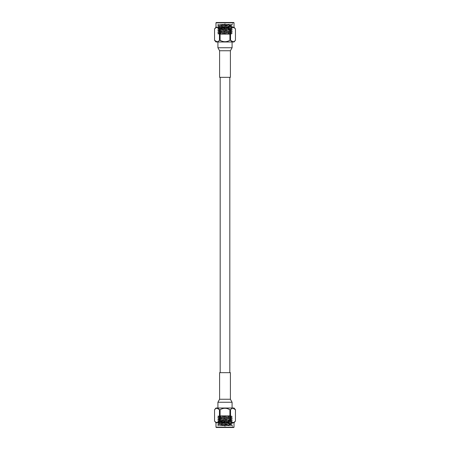 <?xml version="1.0" encoding="UTF-8"?>
<svg xmlns="http://www.w3.org/2000/svg" width="450" height="450" viewBox="0 0 450 450"><rect width="100%" height="100%" fill="white"/><g stroke="black" fill="none" stroke-linecap="round" stroke-linejoin="round"><path stroke-width="0.34" stroke-dasharray="2.25 1.69" d="M229.815 372.668L220.185 372.668L229.815 372.668M229.815 77.332L220.185 77.332L229.815 77.332M218.531 425.728L232.386 425.036L231.474 424.507L217.614 425.728L232.386 425.728L232.386 427.5L217.614 427.5L232.386 427.5M222.846 425.728L232.071 425.419L232.386 425.728L222.846 425.728L232.386 425.036L217.614 424.221L218.526 423.686L231.474 424.507M218.526 423.309L217.614 422.775C217.164 423.051 232.836 423.326 232.386 423.596L217.614 422.578L232.386 421.757L217.614 420.936L232.386 420.114L217.614 419.299L232.386 418.478L217.614 417.656L232.386 416.835L217.614 416.014L222.716 415.688L220.078 415.688L231.491 415.907L218.509 416.728L231.491 417.549L218.509 418.371L231.491 419.192L218.509 420.013L231.491 420.829L218.509 421.65L231.474 422.488L218.509 423.293L231.474 424.131L232.386 423.596C232.836 423.872 217.164 424.142 217.614 424.418L218.453 424.907L232.386 425.239C232.836 424.963 217.164 424.693 217.614 424.418L232.386 423.399L231.474 422.865L218.526 423.686M231.474 422.488L232.386 421.954C232.836 422.229 217.164 422.505 217.614 422.775L218.526 422.044L231.474 422.865M218.526 421.667L217.614 421.138C217.164 421.408 232.836 421.684 232.386 421.954L231.474 421.228L218.526 422.044M231.474 420.846L232.386 420.317C232.836 420.587 217.164 420.863 217.614 421.138L218.526 420.407L231.474 421.228M218.526 420.024L217.614 419.496C217.164 419.766 232.836 420.041 232.386 420.317L231.474 419.586L218.526 420.407M231.474 419.209L232.386 418.674C232.836 418.95 217.164 419.22 217.614 419.496L218.526 418.764L231.474 419.586M218.526 418.387L217.614 417.853C217.164 418.129 232.836 418.404 232.386 418.674L231.474 417.943L218.526 418.764M231.474 417.566L232.386 417.032C232.836 417.308 217.164 417.583 217.614 417.853L218.526 417.122L231.474 417.943M218.526 416.745L217.614 416.216C217.164 416.486 232.836 416.762 232.386 417.032L231.474 416.306L218.526 417.122M231.474 415.924L228.161 415.688L217.614 416.216L218.171 415.688L220.078 415.688L231.474 416.306M228.161 415.688L222.716 415.688M227.34 424.834L218.447 424.896L217.614 425.728L217.614 427.5M231.474 424.131L218.981 424.834M219.831 415.688L230.169 415.688L219.831 415.688L220.129 421.003L229.871 421.003L220.129 421.003M233.73 427.5L216.27 427.5M215.977 427.202L234.023 427.202M215.977 422.775L234.023 422.775M223.611 421.003L226.389 421.003L223.611 421.003L223.611 421.296L226.389 421.296L223.611 421.296M215.73 408.668L214.549 409.714L214.549 421.065L215.702 422.1M218.509 421.965L219.465 421.065L220.084 421.065C223.369 422.983 226.648 422.983 229.916 421.065L232.898 422.527M232.987 422.533L234.298 422.1M235.451 409.714L235.451 421.065M230.535 421.065L230.535 409.714L231.716 408.668M232.273 408.386L232.993 408.251M230.535 409.714L229.916 409.714L229.916 421.065M220.084 421.065L220.084 409.714L219.465 409.714L219.465 421.065M220.129 409.691L222.446 408.668M223.566 408.386L225 408.251M226.434 408.386L227.554 408.668M216.287 408.386L217.007 408.251M223.909 421.296L226.091 421.296L223.909 421.296L223.909 424.547L226.091 424.547L223.909 424.547L224.499 426.319L225.501 426.319L224.499 426.319M215.977 408.009L234.023 408.009M232.088 408.009L217.912 408.009L232.088 408.009M219.594 372.668L230.406 372.668M218.531 24.272L232.386 24.964L231.474 25.492L217.614 24.272L232.386 24.272L232.386 22.5L217.614 22.5L232.386 22.5M222.846 24.272L232.071 24.581L232.386 24.272L222.846 24.272L232.386 24.964L217.614 25.779L218.526 26.314L231.474 25.492M218.526 26.691L217.614 27.225C217.164 26.949 232.836 26.674 232.386 26.404L217.614 27.422L232.386 28.243L217.614 29.064L232.386 29.886L217.614 30.701L232.386 31.523L217.614 32.344L232.386 33.165L217.614 33.986L222.716 34.312L220.078 34.312L231.491 34.093L218.509 33.272L231.491 32.451L218.509 31.629L231.491 30.808L218.509 29.987L231.491 29.171L218.509 28.35L231.474 27.512L218.509 26.707L231.474 25.869L232.386 26.404C232.836 26.128 217.164 25.858 217.614 25.582L218.453 25.093L232.386 24.761C232.836 25.037 217.164 25.307 217.614 25.582L232.386 26.601L231.474 27.135L218.526 26.314M231.474 27.512L232.386 28.046C232.836 27.771 217.164 27.495 217.614 27.225L218.526 27.956L231.474 27.135M218.526 28.333L217.614 28.862C217.164 28.592 232.836 28.316 232.386 28.046L231.474 28.772L218.526 27.956M231.474 29.154L232.386 29.683C232.836 29.413 217.164 29.137 217.614 28.862L218.526 29.593L231.474 28.772M218.526 29.976L217.614 30.504C217.164 30.234 232.836 29.959 232.386 29.683L231.474 30.414L218.526 29.593M231.474 30.791L232.386 31.326C232.836 31.05 217.164 30.78 217.614 30.504L218.526 31.236L231.474 30.414M218.526 31.613L217.614 32.147C217.164 31.871 232.836 31.596 232.386 31.326L231.474 32.057L218.526 31.236M231.474 32.434L232.386 32.968C232.836 32.692 217.164 32.417 217.614 32.147L218.526 32.878L231.474 32.057M218.526 33.255L217.614 33.784C217.164 33.514 232.836 33.238 232.386 32.968L231.474 33.694L218.526 32.878M231.474 34.076L228.161 34.312L217.614 33.784L218.171 34.312L220.078 34.312L231.474 33.694M228.161 34.312L222.716 34.312M227.34 25.166L218.447 25.104L217.614 24.272L217.614 22.5M231.474 25.869L218.981 25.166M219.831 34.312L230.169 34.312L219.831 34.312L220.129 28.997L229.871 28.997L220.129 28.997M216.27 22.5L233.73 22.5M234.023 22.798L215.977 22.798M234.023 27.225L215.977 27.225M223.611 28.997L226.389 28.997L223.611 28.997L223.611 28.704L226.389 28.704L223.611 28.704M232.993 27.467L229.916 28.935C226.631 27.017 223.352 27.017 220.084 28.935L219.465 28.935L218.509 28.035M218.261 27.866L217.102 27.473M217.013 27.467L215.702 27.9M234.27 41.333L235.451 40.286L235.451 28.935L234.298 27.9M214.549 40.286L214.549 28.935M219.465 28.935L219.465 40.286L218.284 41.333M217.727 41.614L217.007 41.749M219.465 40.286L220.084 40.286L220.084 28.935M229.916 28.935L229.916 40.286L230.535 40.286L230.535 28.935M229.871 40.309L227.554 41.333M226.434 41.614L225 41.749M223.566 41.614L222.446 41.333M233.713 41.614L232.993 41.749M223.909 28.704L226.091 28.704L223.909 28.704L223.909 25.453L226.091 25.453L223.909 25.453L224.499 23.681L225.501 23.681L224.499 23.681M234.023 41.991L215.977 41.991M232.088 41.991L217.912 41.991L232.088 41.991M230.406 77.332L219.594 77.332M219.831 420.705L230.169 420.705L219.831 420.705M219.594 399.251L230.406 399.251M217.912 402.249L232.088 402.249M219.831 29.295L230.169 29.295L219.831 29.295M230.406 50.749L219.594 50.749M232.088 47.751L217.912 47.751M231.491 416.317L231.491 415.907M218.509 417.139L218.509 416.728M231.491 417.96L231.491 417.549M218.509 418.781L218.509 418.371M231.491 419.603L231.491 419.192M218.509 420.424L218.509 420.013M231.491 421.239L231.491 420.829M218.509 422.061L218.509 421.65M231.491 422.882L231.491 422.471M218.509 423.703L218.509 423.293M231.491 424.524L231.491 424.114M229.871 421.003L230.169 415.688M226.389 421.296L226.389 421.003M225.501 426.319L226.091 424.547L226.091 421.296M231.491 33.683L231.491 34.093M218.509 32.861L218.509 33.272M231.491 32.04L231.491 32.451M218.509 31.219L218.509 31.629M231.491 30.398L231.491 30.808M218.509 29.576L218.509 29.987M231.491 28.761L231.491 29.171M218.509 27.939L218.509 28.35M231.491 27.118L231.491 27.529M218.509 26.297L218.509 26.707M231.491 25.476L231.491 25.886M229.871 28.997L230.169 34.312M226.389 28.704L226.389 28.997M225.501 23.681L226.091 25.453L226.091 28.704"/><path stroke-width="0.67" d="M229.815 372.668L229.815 77.332M215.977 427.202L216.27 427.5L233.73 427.5L234.023 427.202L215.977 427.202L215.977 422.775L214.543 421.065L214.549 409.714L214.549 421.065C216.186 422.983 217.822 422.983 219.465 421.065L220.084 421.065C223.352 422.983 226.631 422.983 229.916 421.065L230.535 421.065C232.166 422.983 233.809 422.983 235.451 421.065L235.451 409.714C233.82 407.801 232.178 407.801 230.535 409.714L230.535 421.065M234.023 427.202L234.023 422.775L215.977 422.775M215.702 422.1L217.007 422.533M217.108 422.527L218.509 421.965M234.298 422.1L235.451 421.065L235.457 409.714L232.993 408.251M231.716 408.668L232.273 408.386M227.554 408.668L229.911 409.714C226.648 407.801 223.369 407.801 220.084 409.714L220.129 409.691M222.446 408.668L223.566 408.386M225 408.251L226.434 408.386M215.73 408.668L216.287 408.386M217.007 408.251L219.465 409.714C217.834 407.801 216.191 407.801 214.549 409.714L215.977 408.009L234.023 408.009L235.457 409.714M219.465 421.065L219.465 409.714L220.084 409.714L220.084 421.065M229.916 421.065L229.916 409.714L230.535 409.714M230.406 399.251L230.406 372.668L219.594 372.668L219.594 399.251L230.406 399.251L232.088 402.249L232.088 408.009M234.023 22.798L233.73 22.5L216.27 22.5L215.977 22.798L234.023 22.798L234.023 27.225L235.457 28.935L235.457 40.286L235.451 28.935C233.814 27.017 232.178 27.017 230.535 28.935L229.916 28.935C226.648 27.017 223.369 27.017 220.084 28.935L219.465 28.935C217.834 27.017 216.191 27.017 214.549 28.935L214.549 40.286C216.18 42.199 217.822 42.199 219.465 40.286L219.465 28.935M215.977 22.798L215.977 27.225L234.023 27.225M215.702 27.9L214.549 28.935L214.543 40.286L217.007 41.749M215.977 27.225L214.543 28.935M234.298 27.9L232.993 27.467M230.535 28.935L230.535 40.286C232.166 42.199 233.809 42.199 235.451 40.286L234.023 41.991L215.977 41.991L214.543 40.286M220.084 28.935L220.084 40.286C223.352 42.199 226.631 42.199 229.916 40.286L229.916 28.935M219.465 40.286L222.446 41.333M218.284 41.333L217.727 41.614M232.993 41.749L230.535 40.286L229.871 40.309M227.554 41.333L226.434 41.614M225 41.749L223.566 41.614M234.27 41.333L233.713 41.614M232.088 47.751L217.912 47.751L219.594 50.749L219.594 77.332L230.406 77.332L230.406 50.749L232.088 47.751L232.088 41.991M232.088 402.249L217.912 402.249L219.594 399.251M219.594 50.749L230.406 50.749M220.185 372.668L220.185 77.332M234.023 422.775L235.457 421.065M217.912 402.249L217.912 408.009M217.912 47.751L217.912 41.991"/></g></svg>

